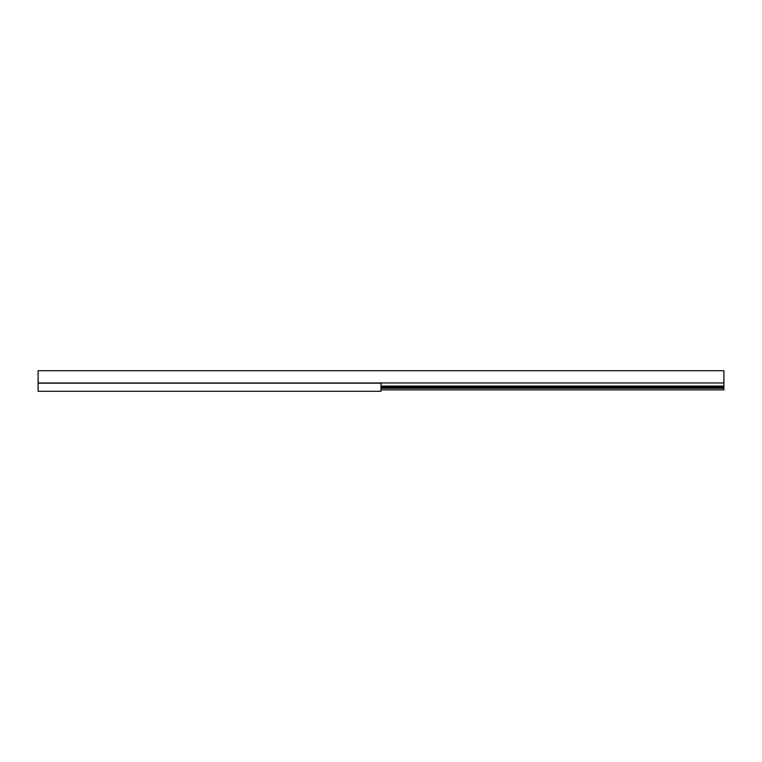 <?xml version="1.0" encoding="UTF-8"?>
<svg xmlns="http://www.w3.org/2000/svg" width="762" height="762" viewBox="0 0 762 762"><rect width="100%" height="100%" fill="white"/><g stroke="black" fill="none" stroke-linecap="round" stroke-linejoin="round"><path stroke-width="1.14" d="M381 383.172L381 391.287L38.1 391.287L38.1 383.172L381 383.172M38.1 382.972L723.9 382.972L723.9 370.713L38.1 370.713L38.1 383.172M723.9 382.972L723.9 386.077L381 386.077M381 386.553L723.9 386.077M723.9 386.553L381 386.953M381 389.887L723.9 389.887L723.9 386.953M381 387.163L723.9 387.163M723.9 388.249L381 388.249"/></g></svg>
